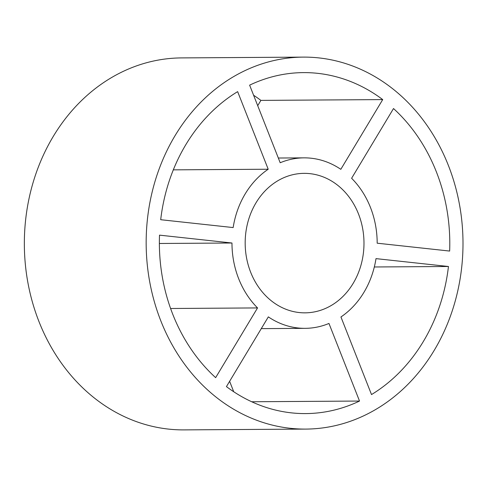 <?xml version="1.0" encoding="UTF-8"?>
<svg xmlns="http://www.w3.org/2000/svg" width="487" height="487" viewBox="0 0 487 487"><rect width="100%" height="100%" fill="white"/><g stroke="black" fill="none" stroke-linecap="round" stroke-linejoin="round"><path stroke-width="0.73" d="M448.332 165.324A185.991 158.415 -90.4 0 1 305.793 429.09A185.991 158.415 -90.4 0 1 146.167 244.139A185.991 158.415 -90.4 0 1 303.358 57.113A185.991 158.415 -90.4 0 1 448.332 165.324M340.943 316.97L371.508 394.567A170.493 145.211 -90.4 0 0 448.46 266.492L375.994 258.627A85.243 72.606 -90.4 0 1 340.943 316.97M351.608 178.279A85.243 72.606 -90.4 0 1 377.182 243.196L449.647 251.061A170.493 145.211 -90.4 0 0 393.508 108.546L351.608 178.279M382.715 99.591A170.493 145.211 -90.4 0 0 303.462 72.612A170.493 145.211 -90.4 0 0 249.624 85.152L280.189 162.749A85.243 72.606 -90.4 0 1 304.016 157.855A85.243 72.606 -90.4 0 1 340.815 169.324L382.715 99.591L260.898 100.389A170.493 145.211 -90.4 0 0 253.605 95.251M233.157 227.569A85.243 72.606 -90.4 0 1 268.209 169.226L237.644 91.635A170.493 145.211 -90.4 0 0 160.698 219.71L233.157 227.569M257.544 307.924A85.243 72.606 -90.4 0 1 231.97 243.007L159.511 235.142A170.493 145.211 -90.4 0 0 215.644 377.656L257.544 307.924L170.59 308.496M328.962 323.453A85.243 72.606 -90.4 0 1 305.136 328.341A85.243 72.606 -90.4 0 1 268.337 316.879L226.437 386.611A170.493 145.211 -90.4 0 0 305.696 413.591A170.493 145.211 -90.4 0 0 359.528 401.051L328.962 323.453M358.487 213.933A69.744 59.402 -90.4 0 1 305.032 312.843A69.744 59.402 -90.4 0 1 245.174 243.488A69.744 59.402 -90.4 0 1 304.119 173.354A69.744 59.402 -90.4 0 1 358.487 213.933M305.793 429.09L183.976 429.887A185.991 158.415 -90.4 0 1 24.35 244.937A185.991 158.415 -90.4 0 1 181.541 57.91L303.358 57.113M257.714 105.685L260.898 100.389M233.73 391.749L229.62 381.315M359.528 401.051L251.7 401.757M448.46 266.492L374.32 266.979M231.97 243.007L159.365 243.482M268.209 169.226L173.317 169.853M305.136 328.341L261.276 328.634M304.016 157.855L278.333 158.025"/></g></svg>
